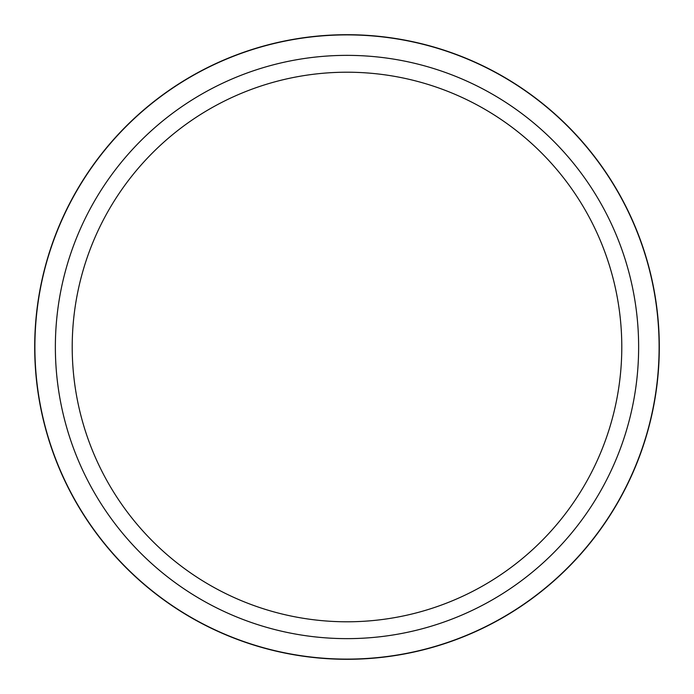 <?xml version="1.0" encoding="UTF-8"?>
<svg xmlns="http://www.w3.org/2000/svg" width="694" height="694" viewBox="0 0 694 694"><rect width="100%" height="100%" fill="white"/><g stroke="black" fill="none" stroke-linecap="round" stroke-linejoin="round"><path stroke-width="1.04" d="M347 34.7A312.3 312.3 0 0 1 659.3 347A312.3 312.3 0 0 1 347 659.3A312.3 312.3 0 0 1 34.7 347A312.3 312.3 0 0 1 347 34.7M347 55.364A291.636 291.636 0 0 1 638.636 347A291.636 291.636 0 0 1 347 638.636A291.636 291.636 0 0 1 55.364 347A291.636 291.636 0 0 1 347 55.364M347 72.211A274.789 274.789 0 0 1 621.789 347A274.789 274.789 0 0 1 347 621.789A274.789 274.789 0 0 1 72.211 347A274.789 274.789 0 0 1 347 72.211M347 659.109A312.109 312.109 0 0 1 34.891 347A312.109 312.109 0 0 1 347 34.891A312.109 312.109 0 0 1 659.109 347A312.109 312.109 0 0 1 347 659.109"/></g></svg>
